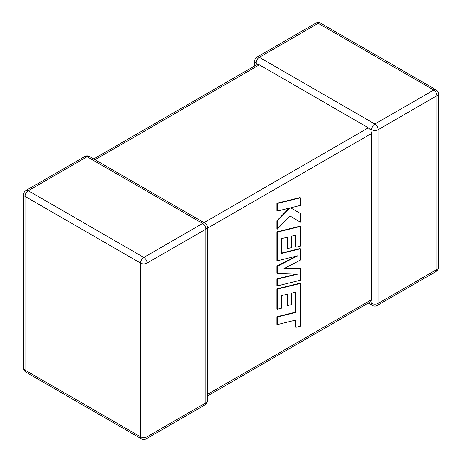 <?xml version="1.0" encoding="UTF-8"?>
<svg xmlns="http://www.w3.org/2000/svg" width="462" height="462" viewBox="0 0 462 462"><rect width="100%" height="100%" fill="white"/><g stroke="black" fill="none" stroke-linecap="round" stroke-linejoin="round"><path stroke-width="0.69" d="M371.61 129.683A4.614 2.668 -60 0 1 374.873 124.024L433.743 90.038L318.197 23.331L259.326 57.317L374.873 124.024A4.614 2.668 -120 0 1 378.141 129.683L378.141 303.378L437.006 269.392L437.006 95.692L378.141 129.683A4.614 2.668 0 0 1 371.61 129.683L370.795 130.151L371.61 133.449L207.288 228.32M254.712 65.962L254.712 61.088A4.614 2.668 180 0 0 256.063 62.971L257.161 64.541L259.326 64.853L368.347 127.795L370.795 130.151M368.347 303.055L372.568 305.492A4.614 2.668 -60 0 1 371.61 303.378L370.795 301.64L207.288 396.038M207.288 394.479L371.61 299.607L370.795 301.64M371.61 299.607L371.61 133.449M295.593 292.186L295.536 312.173L276.917 316.741L276.917 324.33L277.35 324.584L295.969 320.016L295.969 327.31L295.536 327.056L295.536 320.12M295.969 327.31L300.427 326.212L300.427 283.443L277.35 289.102L277.35 309.234L281.739 308.137L281.739 295.593L287.474 294.173L287.474 305.607L291.741 304.55L291.741 293.116L296.032 292.082L295.969 312.428L295.536 312.173M295.969 312.428L277.35 316.996L276.917 316.741M277.35 316.996L277.35 324.584M300.427 283.443L299.988 283.194L276.917 288.848L276.917 308.98L277.35 309.234M277.35 289.102L276.917 288.848M287.041 294.282L287.041 305.353L287.474 305.607M300.427 268.549L283.939 268.624L300.427 260.129L300.427 248.787L281.739 253.372L281.739 238.6L287.474 237.179L287.474 248.614L291.741 247.557L291.741 236.122L296.032 235.083L296.032 247.222L300.427 246.131L300.427 226.444L277.35 232.097L277.35 260.805L297.892 255.752L277.35 266.285L277.35 273.388L297.99 274.053L277.35 279.123L277.35 285.897L300.427 280.232L300.427 268.549L284.436 268.37M300.427 248.787L299.988 248.533L281.739 253.014M287.041 237.283L287.041 248.36L287.474 248.614M295.599 235.187L295.599 246.974L296.032 247.222M300.427 226.444L299.988 226.195L276.917 231.849L276.917 260.551L277.35 260.805M277.35 232.097L276.917 231.849M296.113 256.191L276.917 266.031L276.917 273.134L277.35 273.388M277.35 266.285L276.917 266.031M296.702 274.012L276.917 278.875L276.917 285.643L277.35 285.897M277.35 279.123L276.917 278.875M300.427 197.823L299.988 197.574L276.917 203.24L276.917 210.816L277.35 211.065L289.882 207.981L277.35 221.021L276.917 220.767L276.917 228.875L277.35 229.129L289.882 215.898L300.427 222.245L300.427 213.479L290.586 207.836L300.427 205.411L300.427 197.823L277.35 203.488L276.917 203.24M277.35 203.488L277.35 211.065M288.993 208.2L276.917 220.767M277.35 221.021L277.35 229.129M289.882 215.898L300.427 222.245M300.427 213.479L290.586 207.836M259.326 64.853L95.005 159.725M204.025 222.667L368.347 127.795M202.674 223.446L87.127 156.739L28.257 190.725L143.803 257.432L202.674 223.446A4.614 2.668 60 0 1 205.937 229.1L147.066 263.092L147.066 436.786L205.937 402.8L205.937 229.1A4.614 2.668 -0 0 0 207.288 227.217A4.614 4.614 0 0 0 204.978 223.221A4.614 2.668 -60 0 0 202.674 223.446M24.994 196.379L24.994 370.074L140.54 436.786L140.54 263.092L24.994 196.379A4.614 2.668 -60 0 1 28.257 190.725A4.614 2.668 60 0 0 25.947 190.494A4.614 4.614 0 0 0 23.637 194.496A4.614 2.668 0 0 0 24.994 196.379M140.54 263.092A4.614 2.668 0 0 0 147.066 263.092A4.614 2.668 60 0 0 143.803 257.432A4.614 2.668 -60 0 0 140.54 263.092M146.113 438.9A4.614 2.668 60 0 0 147.066 436.786A4.614 2.668 180 0 1 140.54 436.786A4.614 2.668 -60 0 0 141.493 438.9A4.614 4.614 0 0 0 146.113 438.9L204.978 404.914A4.614 4.614 0 0 0 207.288 400.912A4.614 2.668 180 0 1 205.937 402.8A4.614 2.668 60 0 1 204.978 404.914M24.994 370.074A4.614 2.668 180 0 1 23.637 368.191A4.614 4.614 0 0 0 25.947 372.187A4.614 2.668 -60 0 1 24.994 370.074M25.947 190.494L84.817 156.508A4.614 2.668 60 0 1 87.127 156.739A4.614 2.668 -60 0 1 89.432 156.508L204.978 223.221M438.363 267.504A4.614 2.668 180 0 1 437.006 269.392A4.614 2.668 -120 0 1 436.053 271.506A4.614 4.614 0 0 0 438.363 267.504L438.363 93.809A4.614 4.614 0 0 0 436.053 89.813A4.614 2.668 -60 0 0 433.743 90.038A4.614 2.668 -120 0 1 437.006 95.692A4.614 2.668 0 0 0 438.363 93.809M372.568 305.492A4.614 4.614 0 0 0 377.183 305.492A4.614 2.668 -120 0 0 378.141 303.378A4.614 2.668 180 0 1 371.61 303.378M320.507 23.1A4.614 4.614 0 0 0 315.887 23.1A4.614 2.668 -120 0 1 318.197 23.331A4.614 2.668 -60 0 1 320.507 23.1L436.053 89.813M256.063 62.971A4.614 2.668 -60 0 1 259.326 57.317A4.614 2.668 -120 0 0 257.022 57.086L315.887 23.1M296.003 304.308L295.565 304.054M23.637 194.496L23.637 368.191M25.947 372.187L141.493 438.9M207.288 400.912L207.288 227.217M89.432 156.508A4.614 4.614 0 0 0 84.817 156.508M377.183 305.492L436.053 271.506M257.022 57.086A4.614 4.614 0 0 0 254.712 61.088M257.161 64.541L93.653 158.945"/></g></svg>
